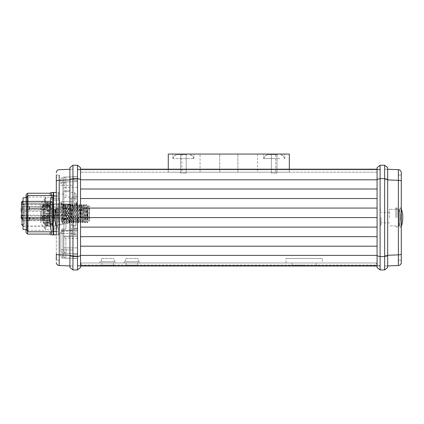<?xml version="1.0" encoding="UTF-8"?>
<svg xmlns="http://www.w3.org/2000/svg" width="424" height="424" viewBox="0 0 424 424"><rect width="100%" height="100%" fill="white"/><g stroke="black" fill="none" stroke-linecap="round" stroke-linejoin="round"><path stroke-width="0.32" stroke-dasharray="2.12 1.59" d="M71.444 235.15A1.511 1.511 0 0 0 72.048 236.359A1.511 1.511 0 0 1 71.444 235.15L71.444 228.038L71.444 235.15M74.47 234.159L74.47 228.796L72.955 228.796L72.955 230.227L77.497 230.227L77.497 228.796L77.497 236.359L74.47 236.359L74.47 228.796L77.497 228.796L72.955 228.796L75.981 228.796L75.981 236.359L69.928 236.359L74.47 236.359L74.47 234.159L72.955 234.159L72.955 228.796L72.955 234.159L72.955 230.227L77.497 230.227L77.497 220.321L77.497 230.227L77.497 228.796L75.981 228.796L75.981 234.159L72.955 234.159L72.955 228.796L77.497 228.796L77.497 236.359L75.981 236.359L75.981 234.159M69.928 236.359L63.876 236.359L69.928 236.359L69.928 228.038L69.928 236.359L72.048 236.359L69.928 236.359M77.497 176.744L77.497 228.08L77.497 207.113L72.955 207.113L77.497 207.113L77.497 176.744L77.497 180.682L77.497 179.167L77.497 180.682L77.497 179.167L77.497 180.682L77.497 179.167L72.955 179.167L72.955 176.744L72.955 207.113L72.955 176.75L77.497 176.744L77.497 179.167L72.955 179.167L74.47 180.682L72.955 179.167L72.955 176.744L72.955 179.167L74.47 180.682L77.497 180.682L74.47 180.682L72.955 179.167L72.955 176.744L77.497 176.744L77.497 179.167L72.955 179.167L74.47 180.682L77.497 180.682L74.47 180.682L72.955 179.167L77.497 179.167L77.497 176.744L77.497 179.167L77.497 176.744L72.955 176.744L72.955 179.167L77.497 179.167L72.955 179.167L72.955 176.744L77.497 176.744L72.955 176.744L72.955 201.66L72.955 176.744L77.497 176.787L62.895 177.137L77.497 176.744M77.497 228.08L77.497 258.449L72.955 258.449L72.955 229.458L72.955 258.444L77.497 258.449L72.955 258.449L72.955 256.032L72.955 258.449L77.497 258.449L72.955 258.449L72.955 256.032L74.47 254.517L72.955 256.032L72.955 258.449L77.497 258.449L72.955 258.449L72.955 256.032L74.47 254.517L77.497 254.517L77.497 258.449L72.955 258.449L72.955 230.115L72.955 230.916L72.955 230.264L62.895 230.598L72.955 230.115L72.955 258.449L77.497 258.412L77.497 238.442L77.497 247.86L65.921 247.86L65.921 253.17L77.497 253.573L77.497 247.86L65.921 247.86L65.921 238.039L65.921 247.86L63.876 247.86L63.876 235.924L63.876 251.05L63.876 231.329C64.088 229.771 64.771 228.928 65.921 228.806L62.895 229.002L65.921 228.806C64.771 228.928 64.088 229.771 63.876 231.329L63.876 256.085L63.876 247.86L65.921 247.86L65.921 253.17L62.784 253.059L77.497 253.573L65.921 253.17C64.655 253.027 63.976 252.322 63.876 251.05C64.157 252.434 64.803 253.139 65.81 253.16C64.803 253.139 64.157 252.434 63.876 251.05C64.157 252.434 64.803 253.139 65.81 253.16C64.803 253.139 64.157 252.434 63.876 251.05C64.157 252.434 64.803 253.139 65.81 253.16C64.803 253.139 64.157 252.434 63.876 251.05C63.976 252.322 64.655 253.027 65.921 253.17C64.867 253.197 64.188 252.492 63.876 251.05C64.188 252.492 64.867 253.197 65.921 253.17L77.497 253.573L77.497 258.412L77.497 253.573L77.497 258.412L77.497 253.573L77.497 258.412L77.497 253.573L77.497 258.412L62.895 258.057L77.497 258.412L72.955 258.449L72.955 256.032L74.47 254.517L72.955 256.032L77.497 256.032L77.497 254.517L77.497 258.449L77.497 254.517L77.497 258.449L77.497 254.517L74.47 254.517L77.497 254.517L74.47 254.517L72.955 256.032L77.497 256.032L77.497 228.08L72.955 228.08L72.955 207.113L72.955 228.08L77.497 228.08M77.497 181.626L77.497 176.787L77.497 181.626L77.497 176.787L77.497 181.626L77.497 176.787L77.497 181.626L77.497 176.787L77.497 181.626L62.784 182.14L77.497 181.626L62.895 182.135L77.497 181.626L65.81 182.034L77.497 181.626L65.81 182.034L77.497 181.626L77.497 196.752L77.497 181.626M77.497 204.797L77.497 220.321L77.497 204.797L75.981 203.319L77.497 204.797L77.497 203.774L77.497 204.797M77.497 205.105L77.497 203.774L77.497 205.105A1.511 1.071 180 0 1 75.981 204.034L75.981 202.608L77.497 204.039L75.981 202.608L75.981 203.769L74.47 204.167L76.967 205.492L74.47 204.167L74.47 198.103L71.444 198.103L74.47 198.103L75.981 198.782L75.981 193.996L75.981 203.769A1.511 1.5 0 0 0 77.497 205.269L76.967 205.492L77.497 205.274L75.981 203.769L75.981 202.264L75.981 204.034A1.511 1.071 180 0 0 77.497 205.105M74.47 180.682L77.497 180.682L74.47 180.682M72.955 228.08L72.955 204.283L72.955 228.08M74.47 254.517L77.497 254.517L74.47 254.517M65.921 206.393L62.895 206.197L65.921 206.393C64.771 206.265 64.088 205.423 63.876 203.864C64.088 205.423 64.771 206.265 65.921 206.393L65.921 228.806L65.921 206.393M72.955 204.93L72.955 201.66L72.955 205.078L62.895 204.596L62.895 203.933L62.895 206.197C62.037 206.393 61.358 205.253 60.849 202.773C61.358 205.253 62.037 206.393 62.895 206.197L62.895 203.933L62.895 204.596L72.955 204.93M60.849 179.755C61.157 177.916 61.803 177.047 62.784 177.147L62.784 182.14L62.784 177.147C61.803 177.047 61.157 177.916 60.849 179.755L60.849 184.249C61.13 182.866 61.777 182.166 62.784 182.14C61.777 182.166 61.13 182.866 60.849 184.249L60.849 179.771M60.849 255.444L60.849 250.944C61.162 252.386 61.84 253.091 62.895 253.064L62.895 229.002L62.895 253.064C61.84 253.091 61.162 252.386 60.849 250.944C61.13 252.328 61.777 253.033 62.784 253.059L62.784 258.052C61.803 258.147 61.157 257.278 60.849 255.444L60.849 232.426C61.358 229.941 62.037 228.801 62.895 229.002C62.037 228.801 61.358 229.941 60.849 232.426L60.849 250.944C61.13 252.328 61.777 253.033 62.784 253.059L62.784 258.052C61.803 258.147 61.157 257.278 60.849 255.444L60.849 255.02M65.921 182.029C64.655 182.172 63.976 182.877 63.876 184.143L63.876 179.108C64.157 177.725 64.803 177.02 65.81 176.999C64.803 177.02 64.157 177.725 63.876 179.108L63.876 184.143C64.157 182.76 64.803 182.06 65.81 182.034C64.803 182.06 64.157 182.76 63.876 184.143L63.876 179.108C64.157 177.725 64.803 177.02 65.81 176.999C64.803 177.02 64.157 177.725 63.876 179.108L63.876 184.143C64.157 182.76 64.803 182.06 65.81 182.034C64.803 182.06 64.157 182.76 63.876 184.143L63.876 179.108C64.157 177.725 64.803 177.02 65.81 176.999C64.803 177.02 64.157 177.725 63.876 179.108L63.876 184.143C64.157 182.76 64.803 182.06 65.81 182.034C64.803 182.06 64.157 182.76 63.876 184.143L63.876 199.275L63.876 184.143C63.976 182.877 64.655 182.172 65.921 182.029C64.867 181.997 64.188 182.707 63.876 184.143C64.188 182.707 64.867 181.997 65.921 182.029L65.921 187.339L65.921 182.029M62.895 182.135C61.84 182.103 61.162 182.808 60.849 184.249C61.162 182.808 61.84 182.103 62.895 182.135L62.895 206.197L62.895 182.135M63.876 231.329L63.876 203.864L63.876 231.329M63.876 213.664L63.876 233.333L63.876 213.664M63.876 236.21L63.876 190.97L63.876 236.21L69.928 236.21L63.876 236.21M65.81 258.2C64.803 258.174 64.157 257.469 63.876 256.085C64.157 257.469 64.803 258.174 65.81 258.2C64.803 258.174 64.157 257.469 63.876 256.085C64.157 257.469 64.803 258.174 65.81 258.2C64.803 258.174 64.157 257.469 63.876 256.085C64.157 257.469 64.803 258.174 65.81 258.2L65.81 253.16L65.81 258.2M59.339 213.664L59.328 234.393L59.328 213.664M56.312 174.932L59.339 175.197L59.339 260.002L59.339 175.197L56.312 174.932L56.312 260.267L56.312 181.223A3.026 0.89 -0 0 1 59.233 180.333L59.212 175.186M55.841 210.129L58.931 210.129L59.339 203.075L58.931 192.48L59.339 203.075L58.931 210.129L53.689 210.129L53.286 203.075L53.286 224.254L53.689 231.313L58.931 231.313L58.931 234.848L59.339 224.254L58.931 210.129L59.339 234.848L59.339 192.48L59.339 224.254L58.931 231.313L56.312 231.313M59.339 260.002L56.312 260.267L59.339 260.002M51.558 195.506L51.558 196.015C50.398 200.722 50.398 205.423 51.558 210.129L51.558 213.664L51.558 210.129C50.398 205.423 50.398 200.722 51.558 196.015L58.194 196.015L51.558 196.015L51.558 192.48L59.339 192.48L56.312 192.48L56.312 234.848L59.339 234.848L53.286 234.848L58.194 234.848C59.355 234.848 59.355 234.848 58.194 234.848C59.355 234.848 59.355 234.848 58.194 234.848L58.194 231.313L51.558 231.313L51.558 234.848L58.194 234.848L58.194 231.313C59.355 226.607 59.355 221.906 58.194 217.199C59.355 221.906 59.355 226.607 58.194 231.313L51.558 231.313C50.398 226.607 50.398 221.906 51.558 217.199C50.398 221.906 50.398 226.607 51.558 231.313L51.558 231.822M59.206 263.368L59.233 265.535L72.955 266.018L69.928 266.018L69.928 255.386L69.928 266.018L72.955 266.018L72.955 255.386L59.233 254.866A3.026 0.89 0 0 1 56.312 253.976L56.312 260.267M59.233 169.658A3.026 3.026 0 0 0 56.312 172.685L56.312 172.685A3.026 3.026 0 0 1 59.233 169.658L72.955 169.181L72.955 179.813L69.928 179.919M56.312 217.597L56.312 207.914L56.312 227.28L56.312 217.597L56.312 227.28L57.643 227.28L57.643 207.914L57.643 227.28L57.643 207.914L57.643 227.28L56.206 226.252L56.206 208.947L56.206 217.597L56.206 208.947L57.643 207.914L56.312 207.914L57.643 207.914L56.206 208.947A27.237 27.237 0 0 0 56.206 226.252L56.206 217.597L56.206 226.252L57.643 227.28L56.312 227.28M59.212 260.013L59.233 180.333L72.955 179.808L72.955 169.181L69.928 169.287M69.928 255.274L72.955 255.391L72.955 179.813L69.928 179.813L69.928 255.386L69.928 169.181L69.928 179.813L72.955 179.813L72.955 266.018L69.928 265.912M72.955 255.386L69.928 255.386L72.955 255.386M69.928 255.831L69.928 267.528L72.955 269.95L72.955 256.552L77.497 256.552L80.523 255.831L80.523 167.666L77.497 165.249L72.955 165.249L72.955 256.552L69.928 255.831L69.928 179.363L72.955 178.642L77.497 178.642L77.497 165.249M69.928 167.666L69.928 179.363M80.523 179.363L77.497 178.642L77.497 269.95L72.955 269.95M80.523 267.528L80.523 255.831M80.523 266.018L77.497 266.018L77.497 265.408L77.497 266.018L77.497 265.408L77.497 266.018L80.523 266.018L80.523 236.661L80.523 266.018L380.105 266.018L380.105 265.408L380.105 266.018L380.105 265.408L380.105 266.018L77.497 266.018L377.079 266.018L377.079 169.181L377.079 172.208L80.523 172.208L377.079 172.208L377.079 198.533L80.523 198.533L80.523 236.661L80.523 198.533M80.523 262.991L80.523 265.408L380.105 265.408L377.079 265.408L377.079 266.018L377.079 265.408L80.523 265.408L80.523 262.991L377.079 262.991L377.079 265.408L377.079 262.991L80.523 262.991M80.523 189.003L80.523 169.181L80.523 189.003L377.079 189.003M77.497 265.408L80.523 265.408L77.497 265.408M377.079 255.831L377.079 267.528L380.105 269.95L380.105 178.642L377.079 179.363L377.079 255.831L380.105 256.552L384.642 256.552L384.642 165.249L387.669 167.666L387.669 179.363L384.642 178.642L380.105 178.642L380.105 165.249L384.642 165.249M377.079 167.666L377.079 179.363M377.079 198.533L377.079 266.018L380.105 266.018L377.079 266.018M387.669 267.528L387.669 179.363M380.105 269.95L384.642 269.95L384.642 256.552L387.669 255.831M398.39 260.013L398.364 254.866L384.642 255.386L387.669 255.386L387.669 266.018L387.669 179.813L387.669 255.386L384.642 255.386L384.642 266.018L398.364 265.535A3.026 3.026 0 0 0 401.29 262.514L400.415 264.64M387.669 169.181L387.669 179.813L387.669 169.181L384.642 169.181L387.669 169.287L384.642 169.181L387.669 169.181L384.642 169.181L384.642 255.386L387.669 255.274M398.39 264.29L398.38 265.207M387.669 266.018L384.642 266.018L387.669 265.912L384.642 266.018L387.669 266.018L384.642 266.018L384.642 169.181L387.669 169.287M387.669 179.924L398.364 180.333A3.026 0.89 180 0 1 401.29 181.223L401.29 260.267L401.29 181.223M384.642 169.181L398.364 169.658L398.39 171.831M398.39 175.186L398.364 254.866A3.026 0.89 180 0 0 401.29 253.976L401.29 260.267L398.263 260.002L401.29 260.267M401.29 181.218L401.29 174.932L398.263 175.197L401.29 174.932M402.8 217.597A27.237 27.237 0 0 1 401.39 226.252L399.954 227.28L399.954 207.914L399.954 227.28L399.954 217.597L399.954 227.28L401.29 227.28L401.29 217.597M398.263 260.002L398.263 175.197L398.263 260.002M399.954 217.597L399.954 207.914L399.954 217.597M377.079 169.181L380.105 169.181L377.079 169.181L380.105 169.181L380.105 169.786L380.105 169.181L380.105 169.786L380.105 169.181L77.497 169.181L80.523 169.181L77.497 169.181L77.497 169.786L380.105 169.786L77.497 169.786L77.497 169.181L77.497 169.786L77.497 169.181L80.523 169.181M168.275 172.208L289.322 172.208L168.275 172.208L168.275 169.181L289.322 169.181L289.322 172.208L289.322 154.05L168.275 154.05L168.275 172.208M377.079 208.067L80.523 208.067M377.079 217.597L80.523 217.597M377.079 227.132L80.523 227.132M377.079 236.661L80.523 236.661M377.079 246.196L80.523 246.196M376.475 262.991L81.127 262.991L376.475 262.991L376.475 265.106L376.475 262.991M81.127 265.106L81.127 262.991L81.127 265.106L376.475 265.106L81.127 265.106M304.151 265.106L292.046 265.106L304.151 265.106M126.193 265.106L137.736 265.106L126.193 265.106L126.193 262.991L137.736 262.991L126.193 262.991L126.193 265.106M113.531 265.106L101.983 265.106L113.531 265.106L113.531 262.991L101.983 262.991L113.531 262.991L113.531 265.106M304.151 262.991L292.046 262.991L304.151 262.991M322.304 262.991L285.993 262.991L322.304 262.991L322.304 258.449L285.993 258.449L322.304 258.449M285.993 262.991L285.993 258.449M137.736 265.106L137.736 262.991L137.736 265.106M139.83 262.991L124.094 262.991L139.83 262.991L139.83 261.778L124.094 261.778L139.83 261.778M124.094 262.991L124.094 261.778M125.61 261.778L138.319 261.778L125.61 261.778L125.61 258.449L138.319 258.449L125.61 258.449M138.319 261.778L138.319 258.449M101.983 265.106L101.983 262.991L101.983 265.106M115.625 262.991L99.889 262.991L115.625 262.991L115.625 261.778L99.889 261.778L115.625 261.778M99.889 262.991L99.889 261.778M101.4 261.778L114.109 261.778L101.4 261.778L101.4 258.449L114.109 258.449L101.4 258.449M114.109 261.778L114.109 258.449M183.407 154.05L194.001 154.05L183.407 154.05M274.19 154.05L263.601 154.05L274.19 154.05M228.801 154.05L219.722 154.05L228.801 154.05M200.054 154.05L181.896 154.05L200.054 154.05L200.054 172.208L181.896 172.208L200.054 172.208M275.706 154.05L257.548 154.05L275.706 154.05L275.706 172.208L257.548 172.208L275.706 172.208M183.407 158.592L194.001 158.592L183.407 158.592M188.95 158.592L173.273 158.592L188.95 158.592M186.798 154.654L177.206 154.654L186.798 154.654M181.064 154.654L186.205 154.654L181.064 154.654M185.749 173.114L180.608 173.114L185.749 173.114M274.19 158.592L263.601 158.592L274.19 158.592M279.734 158.592L264.051 158.592L279.734 158.592M277.582 154.654L267.989 154.654L277.582 154.654M271.848 154.654L276.989 154.654L271.848 154.654M276.533 173.114L271.392 173.114L276.533 173.114M228.801 172.208L219.722 172.208L228.801 172.208M181.896 154.05L181.896 172.208M257.548 154.05L257.548 172.208M53.286 192.48L53.286 224.254L53.689 217.199L58.931 217.199L54.802 217.199M53.286 203.075L53.689 196.015L56.312 196.015M53.689 231.313L53.689 234.848M53.286 224.254L53.286 234.848M53.286 231.822L53.286 195.506M53.689 210.129L53.689 217.199M53.689 192.48L53.689 196.015M27.878 195.506L27.878 231.822M26.807 197.367L26.807 229.967M26.807 229.554L26.807 197.775L26.807 229.554M23.023 197.775L23.023 229.554M23.023 202.921L23.023 204.739L23.023 201.236L23.023 202.921L52.682 202.921L52.682 201.236L23.023 201.236L23.023 226.225L23.023 201.236L52.682 201.236L52.682 212.154L52.682 209.127L52.682 212.154L69.928 212.154L69.928 209.127L69.928 215.18L69.928 212.154L52.682 212.154L53.89 212.154L53.89 215.18L69.928 215.18L69.928 218.201L69.928 215.18L52.682 215.18L53.89 215.18L53.89 212.154L69.928 212.154L52.682 212.154L52.682 201.236L52.682 202.921L23.023 202.921M66.345 203.923L69.928 204.612L66.345 203.923L52.682 203.923L66.345 203.923L69.928 204.612L69.928 209.127L69.928 204.713L66.345 203.923M69.928 222.616L69.928 218.201L69.928 222.743L52.682 226.13L53.89 226.225L69.928 222.616M52.682 203.923L52.682 209.127L52.682 203.923M52.682 215.18L52.682 226.13L52.682 215.18L69.928 215.18L52.682 215.18L52.682 226.13L52.682 215.18M52.682 209.827L52.682 206.801L52.682 209.827L28.986 209.827L28.986 206.801L28.986 209.827A4.6 4.6 0 0 1 25.959 208.693L25.959 207.935A4.6 4.6 0 0 1 28.986 206.801L52.682 206.801L52.682 209.827L52.682 206.801L28.986 206.801A4.6 4.6 0 0 0 25.959 207.935L25.959 208.693A4.6 4.6 0 0 0 28.986 209.827L52.682 209.827M52.682 220.528L52.682 217.501L52.682 220.528L52.682 217.501L52.682 220.528L28.986 220.528L28.986 217.501L28.986 220.528A4.6 4.6 0 0 1 25.959 219.394L25.959 218.636A4.6 4.6 0 0 1 28.986 217.501L52.682 217.501L28.986 217.501A4.6 4.6 0 0 0 25.959 218.636L25.959 219.394A4.6 4.6 0 0 0 28.986 220.528L52.682 220.528L52.682 206.795L52.682 220.533L55.041 220.533L55.041 206.795L55.041 220.533M77.497 220.321L75.981 220.321L77.497 220.321L75.981 220.321L75.981 226.299L73.559 226.299L73.559 225.165L69.928 225.165L69.928 193.996L69.928 225.165L75.981 225.165L69.928 225.165L75.981 225.165L75.981 226.299L73.559 226.299L73.559 225.165L75.981 225.165L75.981 226.299L75.981 220.321L77.497 220.321M75.981 203.769L75.981 198.782L74.47 198.103L74.47 204.167L75.981 203.769M69.928 213.511L69.928 191.118L69.928 213.511L63.876 213.511L69.928 213.511M69.928 190.97L63.876 190.97L69.928 190.97M73.559 226.299L73.559 225.165L73.559 226.299M71.444 198.103L69.928 198.782L71.444 198.103L71.444 225.165L71.444 198.103M69.928 228.038L71.444 228.038L69.928 228.038M395.841 217.597L395.841 207.914L395.841 217.597M397.05 217.597L397.05 207.914L397.05 217.597M398.942 226.072L398.942 209.127L398.942 226.072L395.841 226.072L397.05 227.28L395.841 227.28L397.05 227.28L395.841 226.072L398.942 226.072A25.721 25.721 0 0 0 398.942 209.127L398.942 217.597L398.942 209.127L395.841 209.127L397.05 207.914L395.841 207.914L397.05 207.914L395.841 209.127L398.942 209.127A25.721 25.721 0 0 1 398.942 226.072M389.486 217.597L389.486 209.276L389.486 217.597M381.012 217.597L381.012 225.165L381.012 217.597M380.105 217.597L380.105 225.165L380.105 217.597M58.194 192.48L58.194 196.015L58.194 192.48C59.355 192.48 59.355 192.48 58.194 192.48C59.355 192.48 59.355 192.48 58.194 192.48M50.249 195.506L50.249 193.238M27.555 193.238L27.555 196.068M50.249 234.09L50.249 231.822M27.555 231.26L27.555 234.09M26.044 194.754L26.044 232.58M26.044 229.554L26.044 197.775M26.044 231.822L26.044 195.506L26.044 231.822L27.555 230.306L27.555 197.022L27.555 230.306L45.713 230.306L45.713 197.022L27.555 197.022L26.044 195.506M45.713 197.022L45.713 230.306M45.713 197.732L45.713 229.601L45.713 197.732A1.818 1.818 0 0 0 44.499 199.444L44.499 227.889A1.818 1.818 0 0 0 45.713 229.601M45.713 201.151A1.818 1.818 0 0 1 44.499 199.444L44.499 227.889A1.818 1.818 0 0 1 45.713 226.178L45.713 201.151L45.713 226.178M45.713 201.559L45.713 226.072L45.713 203.981L21.502 203.981L45.713 203.981L45.713 201.257L45.713 201.559L23.018 201.559L45.713 201.559M23.023 215.811L45.713 215.811M45.713 215.143L21.502 215.143M45.713 218.047L23.023 218.047M45.713 218.704L23.023 218.704M23.018 203.981L23.018 226.072L45.713 226.072M21.502 218.27L21.502 203.117L23.018 201.257L45.713 201.257M21.2 217.676L21.2 218.323L21.2 217.867L21.502 218.323L21.2 217.867L21.502 217.109L21.502 217.867L21.502 215.556L21.502 217.565L21.2 217.565L21.2 215.641L21.502 215.556L21.2 215.556L21.2 217.676L21.502 217.676M21.502 218.323L21.2 218.323L21.502 218.323M21.502 209.917L21.502 211.751L21.502 209.917M21.502 209.265L21.2 209.265L21.502 209.732L21.502 208.947M21.502 210.59L21.502 206.038L21.502 210.59L21.502 206.038L21.502 210.59L22.562 209.981L22.562 206.652L29.33 206.652L29.33 208.274L42.596 207.845L29.33 208.274L29.33 206.652L29.33 208.274L42.596 207.845L42.596 206.652L45.713 206.652L45.713 209.981L45.713 206.652L45.713 209.981L45.713 206.652L42.596 206.652L42.596 207.845L29.33 208.274L42.596 207.845L29.33 208.274L29.33 206.652L22.562 206.652L22.562 209.981L29.33 209.981L29.33 208.359L42.596 208.847L29.33 208.359L29.33 209.981L29.33 208.359L42.596 208.847L42.596 209.981L45.713 209.981L42.596 209.981L42.596 208.847L29.585 208.369L29.585 209.832L42.596 209.981L42.596 208.847L29.33 208.359L42.596 208.847L42.596 209.981L29.33 209.981L29.33 208.359L29.33 209.981L22.562 209.981L22.562 206.652L22.562 209.981L21.502 210.59M21.502 221.291L21.502 216.738L21.502 221.291L21.502 216.738L21.502 221.291L22.562 220.676L22.562 217.348L29.346 217.348L29.346 218.975L42.617 218.546L29.346 218.975L29.346 217.348L29.346 218.975L42.617 218.546L42.617 217.348L45.713 217.348L45.713 220.676L45.713 217.348L45.713 220.676L45.713 217.348L42.617 217.348L42.617 218.546L29.346 218.975L42.617 218.546L29.346 218.975L29.346 217.348L22.562 217.348L22.562 220.676L29.346 220.676L29.346 219.054L42.617 219.542L29.346 219.054L29.346 220.676L29.346 219.054L42.617 219.542L42.617 220.676L45.713 220.676L42.617 220.676L42.617 219.542L29.606 219.065L29.606 220.533L42.617 220.676L42.617 219.542L29.346 219.054L42.617 219.542L42.617 220.676L29.346 220.676L29.346 219.054L29.346 220.676L22.562 220.676L22.562 217.348L22.562 220.676L21.502 221.291M21.502 204.585L21.502 212.154L21.502 204.585L24.528 204.585L21.502 204.585L21.502 224.254L21.502 215.18L21.502 224.254L24.528 224.254L24.528 215.18L24.528 219.113L21.502 219.113L24.528 219.113L24.528 224.254L21.502 224.254M21.502 212.154L21.502 215.18L21.502 212.154L24.528 212.154L24.528 204.585L24.528 212.154L21.502 212.154M21.502 208.242L21.502 209.043L21.2 208.831L21.502 208.698L21.2 209.043L21.502 209.027M21.502 208.698L21.502 208.332M21.2 215.429L21.502 215.731L21.2 215.731L21.2 216.638L21.502 216.638L21.502 215.429L21.502 217.395L21.502 216.505L21.2 216.505L21.2 218.455L21.502 218.455L21.502 217.395L21.2 217.395M21.502 217.072L21.2 216.94L21.502 217.072M21.502 217.395L21.502 218.455M21.502 217.565L21.2 217.109L21.502 217.565M21.502 211.449L21.2 211.449M21.502 211.751L21.2 211.751L21.502 211.512M21.2 208.947L21.2 211.512M21.502 206.038L22.562 206.652L21.502 206.038M29.585 206.795L29.585 208.263L29.585 206.795L29.585 208.263L42.596 207.845L42.596 206.652L29.33 206.652L42.596 206.652L42.596 207.845L29.33 208.274L29.585 206.795M21.502 216.738L22.562 217.348L21.502 216.738M29.606 217.496L29.606 218.964L29.606 217.496L29.606 218.964L42.617 218.546L42.617 217.348L29.346 217.348L42.617 217.348L42.617 218.546L29.346 218.975L29.606 217.496M29.606 219.065L42.617 219.542L29.606 219.065M29.585 208.369L42.596 208.847L29.585 208.369M24.528 215.18L24.528 212.154L24.528 215.18L21.502 215.18L24.528 215.18M24.528 215.933L24.528 211.396L24.528 215.933L45.713 215.721L45.713 211.608L45.713 215.721M24.528 211.396L45.713 211.608M21.2 208.242L21.2 209.043M21.502 218.148L21.2 218.148M51.558 213.664L51.558 217.199L51.558 213.664M58.194 213.664L58.194 217.199L58.194 213.664M58.194 210.129L51.558 210.129L58.194 210.129C59.355 205.423 59.355 200.722 58.194 196.015C59.355 200.722 59.355 205.423 58.194 210.129M51.558 217.199L58.194 217.199L51.558 217.199M50.249 215.721L50.249 211.608L50.249 215.721L59.328 215.631L59.328 211.698L59.339 217.146L59.339 215.631L55.041 215.631L55.041 217.146L55.041 215.631M50.249 211.608L59.328 211.698L59.339 210.182L59.339 211.698L55.041 211.698L55.041 210.182L55.041 211.698M49.486 216.765L49.486 213.664L49.486 216.765A0.758 0.302 180 0 0 48.734 216.463L48.734 217.422A0.758 0.657 0 0 0 49.486 216.765L49.486 205.645L49.486 213.664L49.486 206.244L48.734 206.106L48.734 206.97L49.444 206.483A0.758 0.726 0 0 0 49.486 206.244M48.734 216.929L49.152 216.966M42.856 217.819L48.734 217.819L48.734 204.887L43.115 204.887L43.131 217.369L42.633 217.724A10.091 4.94 180 0 1 42.315 217.422L42.003 216.463L42.003 218.662L42.315 218.625A10.091 6.519 0 0 0 42.633 219.017L43.131 220.136L43.131 222.743L47.398 226.209A10.091 10.081 180 0 1 43.471 223.188L43.471 222.033L47.398 224.688L47.398 206.896A10.091 5.438 180 0 0 43.471 208.523L43.471 205.529L47.398 202.942L47.398 201.108L47.398 207.887A10.091 4.643 0 0 0 43.471 209.281L43.471 213.537L47.398 213.367L47.398 226.225L50.276 225.976L50.276 230.306L50.276 226.225M49.486 205.386L49.486 205.995A0.758 0.753 0 0 1 48.734 206.748L48.734 205.984L49.486 205.995L49.486 215.546A0.758 0.71 0 0 1 48.734 216.261L48.734 215.366L49.486 215.752A0.758 0.758 0 0 1 48.734 216.51L48.734 216.468A0.758 0.71 180 0 0 49.486 215.752L49.486 205.386A0.758 0.758 0 0 0 48.734 204.628L48.734 204.633A0.758 0.753 0 0 1 49.486 205.386L48.734 205.375L48.734 204.628L43.131 204.628L48.734 204.633L48.734 216.51L42.782 216.51L43.131 215.943L43.131 204.628L42.633 205.375A10.091 10.091 0 0 0 42.315 205.984L42.003 206.748L42.315 206.106A10.091 9.932 0 0 1 42.633 205.508L43.115 204.887M42.315 216.261L48.734 216.261L42.633 216.468A10.091 3.413 180 0 1 42.315 216.261L42.003 215.366L42.003 217.788L48.734 217.788L48.734 217.475A0.758 0.758 0 0 1 49.486 218.233L49.486 218.546A0.758 0.652 180 0 0 48.734 217.894L48.734 218.445A0.758 0.758 0 0 1 49.486 219.203L49.486 218.233A0.758 0.451 0 0 0 48.734 217.788L48.734 220.623L41.907 220.623L41.907 206.705L41.907 220.623M43.131 218.985L48.734 218.991L49.486 218.546L49.486 221.985L49.486 219.595A0.758 0.541 0 0 1 48.734 220.136L48.734 222.743L43.131 222.743L43.131 218.985L42.633 217.894A10.091 5.152 0 0 1 42.315 217.581L42.003 217.788M42.093 218.445L48.734 218.625A0.758 0.578 0 0 1 49.486 219.203L49.486 219.595A0.758 0.578 180 0 0 49.486 219.584L49.184 219.574M48.734 206.329A0.758 0.307 -156.3 0 0 49.152 206.409M52.698 201.108L52.698 197.022L52.698 201.246L47.398 201.108C44.854 202.253 43.052 204.119 42.003 206.705L41.907 206.705M41.907 207.765L41.907 219.563L41.907 207.765L44.043 207.765L44.043 219.563L44.043 207.765M44.043 219.563L41.907 219.563M48.734 206.514L49.152 206.573M42.633 205.508L48.734 205.508L48.734 204.887A0.758 0.758 0 0 1 49.486 205.645A0.758 0.731 0 0 0 48.734 204.914L43.131 204.914M42.633 219.017L48.734 219.017A0.758 0.578 180 0 1 49.486 219.584M49.481 218.461L49.184 218.418M42.315 217.581L48.734 217.475L42.135 217.475M43.471 223.188L46.629 223.188L46.629 225.409L47.52 225.409L47.398 226.209M47.52 226.209L47.52 222.033L43.471 222.033M46.629 207.325L46.629 210.383L46.629 206.912L46.629 208.523L46.629 207.325L47.52 207.325L47.398 206.896M47.52 206.896L47.52 202.942L47.52 206.912L47.52 205.338L49.804 205.338L49.804 224.243L49.804 222.812L46.629 222.87L47.52 222.87L47.52 225.017L49.804 225.017L49.804 202.709L49.804 206.954L46.629 206.954M52.698 229.999L52.698 223.644L52.698 229.999L50.276 229.999L50.276 197.022L50.276 201.681L52.698 201.681M50.276 201.681L50.276 209.652L50.276 204.691L50.276 206.896L50.758 207.76L50.758 204.31L52.173 204.31L52.173 207.76L50.758 207.76M52.698 209.652L52.698 215.8L50.276 215.8L50.276 215.275L50.276 219.637L50.276 208.253L52.698 208.253L52.698 209.652L50.276 209.652M50.276 215.275L52.698 215.275M52.698 218.238L52.698 225.913L50.276 225.913L50.276 222.907L50.276 228.223L50.276 219.637L52.698 219.637L52.698 218.238L50.276 218.238M50.276 222.907L52.698 222.907M50.758 223.278L50.276 226.209L50.758 223.278L52.173 223.278L52.173 224.609L50.758 224.609M46.629 222.87L46.629 223.188M47.52 222.033L47.52 222.87M46.629 211.21L46.629 206.149L46.629 211.226L47.52 211.21L47.52 210.638L49.804 210.638L49.804 225.42L46.629 225.42L46.629 222.812M52.682 204.209L52.194 204.209L52.194 223.119L52.682 223.119L52.682 204.193L52.682 223.135L46.629 223.135M52.682 204.193L46.629 204.193L46.629 204.702L46.629 201.909L46.629 205.46L49.804 205.46L49.804 201.909L49.804 210.638M46.629 202.54L48.14 202.54L48.14 204.702L46.629 204.702M48.14 204.702L48.14 207.612L48.14 206.149L46.629 206.149M46.629 207.612L48.14 207.612M49.804 211.226L46.629 211.226M46.629 213.664L49.804 213.664L46.629 213.664L46.629 222.526L46.629 213.664M46.629 222.526L48.14 222.526L48.14 220.803L46.629 220.803M48.14 220.803L48.14 222.526M46.629 222.998L48.14 222.998M49.804 222.812L49.804 205.338M49.804 223.846L46.629 223.846L46.629 221.869L49.804 221.869M46.629 221.869L46.629 223.846M46.629 215.927L48.14 215.927L48.14 215.487L46.629 215.487M48.14 215.487L48.14 209.594L46.629 209.594M46.629 210.383L48.14 210.383M49.804 206.954L49.804 205.46M46.629 205.46L46.629 204.193M52.772 202.709L52.772 224.619L52.772 202.709L49.804 202.709M52.772 224.619L49.804 224.619M50.758 208.624L50.758 213.458L50.276 213.367L50.276 206.011L50.276 207.887L50.758 208.624L52.173 208.624L52.173 213.458L50.758 213.458M49.804 225.42L49.804 225.017M47.52 225.017L47.52 225.409M48.14 225.25L46.629 225.25M48.14 206.149L48.14 202.54M46.629 208.258L47.52 208.258L47.52 207.887L47.52 211.21M47.52 210.638L47.52 208.258M49.804 201.909L46.629 201.909M49.804 203.483L46.629 203.483M46.629 206.912L47.52 206.912M47.52 205.338L47.52 207.325M48.14 209.594L48.14 215.927M47.52 205.529L43.471 205.529M43.471 208.523L46.629 208.523M47.52 213.537L43.471 213.537M52.698 225.976L50.276 225.976M50.276 223.644L52.698 223.644M52.698 221.508L52.698 216.41L52.698 224.132L52.698 221.508L50.276 221.508M50.276 216.41L52.698 216.41M52.698 205.364L52.698 198.299L52.698 205.364L50.276 205.364M50.276 202.073L52.698 202.073M52.698 201.246L50.276 201.246M52.698 226.511L52.698 230.29L50.276 230.29L50.276 228.223L52.698 228.223L52.698 224.948L52.698 226.511L52.173 224.609M50.276 224.688L52.698 224.948M52.173 223.278L52.613 224.688M52.698 230.29L52.698 228.223M52.698 224.132L50.276 224.132L50.276 226.888L52.698 226.888M52.173 213.458L50.276 213.367L50.276 217.3L52.698 217.3M52.698 202.741L50.276 202.741L50.276 206.011L52.698 206.011L52.698 213.367L52.698 207.749L52.173 208.624M52.698 197.224L50.276 197.224L50.276 198.299L52.698 198.299M50.758 204.31L50.276 202.942L50.276 197.78L52.698 197.78M52.698 199.402L50.276 199.402L50.276 204.691L52.698 204.691L52.698 199.402L52.698 206.732L52.173 207.76M40.683 213.664L40.683 220.798L40.683 213.664M52.698 215.8L52.698 208.253M52.698 206.732L52.698 204.691M50.276 202.942L52.698 202.677M52.173 204.31L52.613 202.942M52.698 197.022L50.276 197.022C45.188 197.658 42.024 200.462 40.784 205.433L40.784 221.895L40.683 206.53M52.698 207.749L52.698 206.011M52.613 213.367L50.276 213.367M52.698 225.913L52.698 219.637M43.471 209.281L46.629 209.281M52.772 215.222L52.772 227.232L52.772 212.106L52.772 215.222L59.339 215.222L52.772 215.222M52.772 200.096L52.772 212.106L52.772 198.533L52.772 200.096L59.339 200.096L59.339 227.232L59.339 212.106L52.772 212.106L59.339 212.106L59.339 198.533L59.339 200.096L52.772 200.096M52.772 228.796L52.772 227.232L52.772 228.796L59.339 228.796L59.339 227.232L59.339 228.796L52.772 228.796M52.772 227.232L59.339 227.232L52.772 227.232M59.339 198.533L52.772 198.533L59.339 198.533M59.339 227.582L59.339 199.746L59.339 227.582A0.302 0.302 0 0 0 59.524 227.211L59.524 200.117L59.524 227.211L57.823 221.715L57.823 213.664L57.823 221.715M59.339 199.746A0.302 0.302 0 0 1 59.524 200.117L57.823 205.614L57.823 213.664L57.823 205.614M57.823 221.111L57.823 206.218L57.823 221.111L61.226 221.111C60.844 221.455 60.478 205.746 60.097 206.218L57.823 206.218M60.447 206.011L62.365 206.223L60.447 206.011L61.591 208.741L62.074 205.969L60.616 205.969L61.878 222.213L61.226 221.111C61.618 221.551 61.978 205.762 62.365 206.223L63.351 204.585C63.727 204.029 64.098 223.337 64.49 222.743C64.851 223.321 65.243 204.013 65.619 204.585C65.985 204.05 66.383 223.294 66.748 222.743C67.13 223.294 67.522 203.997 67.877 204.585C68.275 204.002 68.64 223.321 69.017 222.743C69.409 223.294 69.769 204.034 70.161 204.585L71.269 222.717L72.409 204.612L73.543 222.733L74.677 204.585L75.806 222.733L76.94 204.612L78.074 222.706L79.214 204.617L80.348 222.727L81.477 204.596L82.611 222.722L83.74 204.622L84.88 222.701L86.014 204.622L87.153 222.717L87.943 208.741C88.038 206.732 87.895 205.82 87.508 206.011L87.328 206.223L86.369 204.612L85.229 222.722L84.09 204.601L82.961 222.727L81.837 204.601L80.703 222.717L79.564 204.612L78.398 222.759L77.136 204.363L76.002 222.982L74.868 204.336L73.739 222.982L72.605 204.363L71.518 222.87L70.453 204.585C70.093 204.024 69.69 223.353 69.329 222.743C68.948 223.326 68.555 204.013 68.195 204.585C67.798 204.05 67.437 223.294 67.056 222.743C66.663 223.294 66.308 204.013 65.916 204.585C65.54 204.008 65.169 223.331 64.777 222.743C64.416 223.294 64.029 204.029 63.642 204.585L62.503 222.78L61.777 213.214L62.074 205.969L62.397 206.244L63.526 221.084L64.607 206.25L65.794 221.084L66.87 206.239L68.004 221.084L69.207 206.239L70.283 221.084L71.418 206.25L72.599 221.084L73.681 206.239L74.809 221.084L76.013 206.244L77.094 221.084L78.228 206.244L79.41 221.084L80.486 206.239L81.62 221.084L82.76 206.244L83.952 221.084L85.086 206.25L86.22 221.079L87.328 206.223C87.715 205.757 88.075 221.556 88.468 221.111C88.849 221.455 89.215 205.746 89.597 206.218L87.328 206.223L89.597 206.218L89.597 221.111L88.499 221.079L87.514 222.717L86.369 204.612M61.878 222.213L63.319 204.617M63.473 221.079L64.49 222.743L65.794 221.084M64.607 206.25L65.619 204.585L66.934 206.244M65.741 221.084L66.748 222.743L68.073 221.084M66.87 206.239L67.877 204.585L69.207 206.239M68.004 221.084L69.017 222.743L70.336 221.084M69.144 206.244L70.453 204.585C70.744 204.024 71.418 223.459 71.439 222.743C70.829 225.07 70.617 204.262 70.161 204.585M87.508 206.011L89.247 206.011C88.674 205.826 88.346 206.732 88.261 208.741L87.514 222.717M64.66 206.25L63.351 204.585C63.054 204.05 62.392 223.506 62.365 222.743C62.948 225.43 63.187 204.453 63.642 204.585M87.943 208.741L88.261 208.741M89.597 221.111L89.597 206.218M89.597 207.765L89.597 213.664C89.597 206.085 89.597 206.085 89.597 213.664C89.597 221.243 89.597 221.243 89.597 213.664L89.597 207.765C89.634 207.283 89.999 209.456 87.328 210.034L59.339 210.034L59.339 217.295L59.339 210.034M89.597 219.563C89.453 218.174 88.695 217.417 87.328 217.295L87.328 213.664L87.328 217.295L59.339 217.295M59.339 212.906L59.339 214.422L59.339 212.906L59.339 214.422L59.339 212.906L55.041 212.906L55.041 214.422L55.041 212.906L55.041 214.422L55.041 212.906L59.339 212.906M59.339 217.146L55.041 217.146M55.041 206.795L52.682 206.795M59.339 210.182L55.041 210.182M59.339 214.422L55.041 214.422L59.339 214.422M52.194 223.119L52.194 204.209M77.497 256.032L72.955 256.032L77.497 256.032M62.895 231.266L62.895 230.598L62.895 231.266C62.614 230.683 61.936 231.387 60.849 233.38C62.275 230.062 62.296 231.864 62.895 231.266L72.955 230.916L62.895 231.266M62.895 185.299L72.955 185.203L62.895 185.299L62.895 201.707L72.955 201.66L62.895 201.707A2.12 0.276 180 0 0 60.849 201.983A2.12 0.276 180 0 1 62.895 201.707L62.895 185.299A2.12 0.562 0 0 0 60.849 185.86A2.12 0.562 180 0 1 62.895 185.299M65.81 176.999L65.81 182.034L65.81 176.999M77.497 187.339L65.921 187.339L65.921 197.16L65.921 187.339L77.497 187.339M62.895 258.057L62.895 249.9L72.955 249.99L62.895 249.9L62.895 258.057M62.895 233.492L72.955 233.539L62.895 233.492L62.895 249.9L62.895 230.598A2.12 2.014 -0 0 0 60.849 232.612A2.12 2.014 0 0 1 62.895 230.598L72.955 230.115L62.895 230.471C61.65 230.63 60.971 231.334 60.849 232.585C60.971 231.334 61.65 230.63 62.895 230.471L62.895 233.492A2.12 0.276 0 0 1 60.849 233.216A2.12 0.276 0 0 0 62.895 233.492M60.849 202.582A2.12 2.014 180 0 0 62.895 204.596L62.895 204.728C61.65 204.564 60.971 203.859 60.849 202.608C60.971 203.859 61.65 204.564 62.895 204.728L72.955 205.078L62.895 204.596A2.12 2.014 180 0 1 60.849 202.582M65.921 187.339L63.876 187.339L65.921 187.339M60.849 249.339A2.12 0.562 180 0 0 62.895 249.9A2.12 0.562 -0 0 1 60.849 249.339M387.669 179.813L384.642 179.808L387.669 179.813M401.39 208.947L399.954 207.914L401.29 207.914L399.954 207.914L401.39 208.947L401.39 226.252L401.39 217.597L401.39 226.252L399.954 227.28L401.29 227.28M80.523 179.813L377.079 179.813M80.523 255.386L377.079 255.386M69.928 209.127L52.682 209.127L69.928 209.127M69.928 218.201L52.682 218.201L69.928 218.201M69.928 213.818L63.876 213.818L69.928 213.818M63.876 191.118L69.928 191.118L63.876 191.118M75.981 193.996L74.47 192.48L74.47 198.103L74.47 192.48L71.444 192.48L69.928 193.996M21.502 217.109L21.2 217.109L21.502 217.109M21.502 209.408L21.2 209.408M24.528 208.216L21.502 208.216L24.528 208.216M21.502 211.057L21.2 211.057L21.502 211.057M21.2 218.021L21.502 218.021M43.131 217.369L48.734 217.369A0.758 0.307 180 0 0 49.486 217.062A0.758 0.657 180 0 1 48.734 217.724L48.734 217.819A0.758 0.758 0 0 0 49.486 217.062L49.486 213.664M42.315 217.422L48.734 217.422L48.734 217.724L42.633 217.724M42.003 216.463L48.734 216.463L48.734 206.97L42.003 206.97M49.486 215.752L43.131 215.943M42.315 205.984L48.734 205.984L48.734 205.375L42.633 205.375M42.003 206.748L48.734 206.748L48.734 215.366L42.003 215.366M49.486 219.203A0.758 0.541 0 0 0 48.734 218.662L48.734 220.623L49.486 221.381M49.486 205.645L48.734 205.508L48.734 206.106L42.315 206.106M42.633 217.894L48.734 217.894L48.734 217.581A0.758 0.652 0 0 1 49.486 218.233M49.486 221.985L48.734 222.743L48.734 220.136L43.131 220.136M87.328 213.664L87.328 210.034L87.328 213.664M72.955 204.283L62.895 203.933C62.641 203.594 62.026 204.813 60.849 201.813C61.978 204.813 62.365 203.494 62.895 203.933L72.955 204.283M77.497 196.752L65.921 197.16C65.434 197.626 65.126 196.164 63.876 199.275M77.497 238.442L65.921 238.039C65.63 238.622 64.951 237.917 63.876 235.924M63.876 223.347L59.339 223.347M63.876 203.981L59.339 203.981M384.642 266.018L398.364 265.535M316.251 262.991L316.251 265.106M292.046 262.991L292.046 265.106M172.817 158.592L172.817 154.05L172.817 158.592M194.001 158.592L194.001 154.05L194.001 158.592M193.545 158.592L193.143 156.859C193.413 156.281 192.236 155.544 189.613 154.654C192.003 154.887 193.312 156.202 193.545 158.592M173.273 158.592L173.67 156.859C173.4 156.281 174.577 155.544 177.206 154.654C174.815 154.887 173.501 156.202 173.273 158.592M180.608 154.654L180.608 173.114L180.608 154.654M186.205 154.654L186.205 173.114L186.205 154.654M263.601 158.592L263.601 154.05L263.601 158.592M284.78 158.592L284.78 154.05L284.78 158.592M284.329 158.592C284.096 156.202 282.781 154.887 280.397 154.654C283.02 155.544 284.197 156.281 283.926 156.859L284.329 158.592M264.051 158.592C264.284 156.202 265.599 154.887 267.989 154.654C265.371 155.544 264.189 156.276 264.454 156.859L264.051 158.592M271.392 154.654L271.392 173.114L271.392 154.654M276.989 154.654L276.989 173.114L276.989 154.654M219.722 172.208L219.722 154.05L219.722 172.208M237.88 172.208L237.88 154.05L237.88 172.208M63.876 233.333L59.339 233.333M63.876 193.996L59.339 193.996M69.928 204.739L23.023 204.739M23.023 226.225L53.89 226.225L69.928 222.743M77.497 203.774L75.981 202.264L77.497 203.774M77.497 205.99C76.898 206.202 76.394 205.698 75.981 204.479M395.841 209.276L389.486 209.276L395.841 209.276M395.841 225.918L389.486 225.918L395.841 225.918M389.486 212.302L381.012 212.302L389.486 212.302M389.486 222.892L381.012 222.892L389.486 222.892M380.105 210.034L381.012 210.034L380.105 210.034M380.105 225.165L381.012 225.165L380.105 225.165M21.2 215.445L21.502 215.445M21.502 216.961L21.2 216.961M21.2 209.483L21.502 209.483M21.502 211.205L21.2 211.205M21.2 209.09L21.502 209.09M21.2 216.94L21.502 216.94M21.502 216.638L21.2 216.638M59.328 234.393L59.069 234.848M59.328 192.936L59.069 192.48M40.683 220.798L40.784 221.895C42.024 226.867 45.188 229.67 50.276 230.306M59.54 227.301L59.54 200.027L59.54 227.301M70.283 221.084L71.269 222.717M71.418 206.25L72.409 204.607M72.546 221.084L73.543 222.733M73.681 206.239L74.677 204.585M74.809 221.084L75.806 222.733M75.949 206.25L76.94 204.612M77.094 221.084L78.074 222.706M78.228 206.244L79.214 204.617M79.357 221.084L80.348 222.727M80.486 206.239L81.477 204.596M81.62 221.084L82.611 222.722M82.76 206.244L83.74 204.622M83.899 221.079L84.88 222.701M85.033 206.244L86.014 204.622M86.167 221.084L87.153 222.717M63.526 221.084L62.503 222.78M71.465 206.25L70.474 204.601M72.599 221.084L71.518 222.87M73.739 206.244L72.605 204.363M74.884 221.084L73.739 222.982M76.013 206.239L74.868 204.336M77.147 221.084L76.002 222.982M78.276 206.25L77.136 204.363M79.41 221.084L78.398 222.759M80.549 206.244L79.564 204.612M81.689 221.084L80.703 222.717M82.823 206.239L81.837 204.601M83.952 221.084L82.961 222.727M85.086 206.25L84.09 204.601M86.22 221.079L85.229 222.722"/><path stroke-width="0.64" d="M51.558 231.822L51.558 234.848C50.398 234.848 50.398 234.848 51.558 234.848C50.398 234.848 50.398 234.848 51.558 234.848L56.312 234.848L56.312 181.223L56.312 192.48L51.558 192.48C50.398 192.48 50.398 192.48 51.558 192.48C50.398 192.48 50.398 192.48 51.558 192.48L51.558 195.506M56.312 260.267L56.312 253.976A3.026 0.89 180 0 0 59.233 254.866L59.233 265.535A3.026 3.026 0 0 1 56.312 262.514A3.026 3.026 0 0 0 59.233 265.535L57.754 265.09A3.026 3.026 0 0 0 59.233 265.535L69.928 265.912M59.212 175.186L59.233 180.333A3.026 0.89 180 0 0 56.312 181.223L56.312 174.932M56.312 217.597L56.312 227.28M69.928 169.287L59.233 169.658A3.026 3.026 0 0 0 56.312 172.685M59.206 263.368L59.212 260.013M69.928 179.919L59.233 180.333L59.233 254.866L69.928 255.274M69.928 255.831L72.955 256.552L72.955 269.95L69.928 267.528L69.928 167.666L72.955 165.249L69.928 167.666M77.497 165.249L80.523 167.666L80.523 255.831L77.497 256.552L72.955 256.552L72.955 165.249L77.497 165.249L77.497 269.95L80.523 267.528L77.497 269.95L72.955 269.95M80.523 255.831L80.523 267.528M387.669 179.363L384.642 178.642L384.642 256.552L387.669 255.831L387.669 167.666L384.642 165.249L384.642 178.642L380.105 178.642L380.105 269.95L377.079 267.528L377.079 167.666L380.105 165.249L377.079 167.666M377.079 179.363L380.105 178.642L380.105 165.249L384.642 165.249M387.669 267.528L384.642 269.95L387.669 267.528L387.669 255.831M377.079 255.831L380.105 256.552L384.642 256.552L384.642 269.95L380.105 269.95M398.39 260.013L398.39 264.29M398.38 265.207L398.364 265.535L387.669 265.912L398.364 265.535L398.364 254.866A3.026 0.89 0 0 0 401.29 253.976L401.29 227.28M387.669 255.274L398.364 254.866L398.364 180.333L387.669 179.924M387.669 169.287L398.364 169.658A3.026 3.026 0 0 1 401.29 172.685L401.29 262.514A3.026 3.026 0 0 1 398.364 265.535A3.026 3.026 0 0 0 401.29 262.514L401.29 260.267M401.29 217.597L401.29 181.223A3.026 0.89 0 0 0 398.364 180.333L398.364 169.658A3.026 3.026 0 0 1 401.29 172.685A3.026 3.026 0 0 0 398.364 169.658L399.843 170.109M398.39 171.831L398.39 175.186M401.29 174.932L401.29 172.685M402.8 217.597A27.237 27.237 0 0 0 401.39 208.947L401.39 208.947A27.237 27.237 0 0 1 401.39 226.252L401.39 208.947M80.523 169.181L377.079 169.181L80.523 169.181L168.275 169.181L168.275 154.05L289.322 154.05L289.322 169.181L377.079 169.181M377.079 189.003L80.523 189.003M377.079 198.533L80.523 198.533M377.079 208.067L80.523 208.067M377.079 217.597L80.523 217.597M377.079 227.132L80.523 227.132M377.079 236.661L80.523 236.661M80.523 246.196L377.079 246.196M80.523 266.018L377.079 266.018M56.206 226.252L56.206 208.947A27.237 27.237 0 0 0 56.206 226.252L56.312 226.485M54.802 217.199L53.689 217.199L53.286 224.254L53.286 203.075L53.689 196.015L56.312 196.015M53.286 234.848L53.286 224.254L53.286 231.822L27.878 231.822L27.878 195.506L53.286 195.506L53.689 210.129L55.841 210.129M53.286 224.254L53.689 231.313L56.312 231.313M53.286 203.075L53.286 192.48M53.689 196.015L53.689 192.48M53.689 217.199L53.689 210.129M53.689 234.848L53.689 231.313M27.878 231.822L26.807 229.967L26.807 197.367L27.878 195.506M26.807 197.775L23.023 197.775L23.023 229.554L26.807 229.554M50.689 192.48L50.249 193.238L50.249 195.506M27.555 196.068L27.555 193.238L26.044 194.754L26.044 197.775M50.249 231.822L50.249 234.09L27.555 234.09L27.555 231.26M27.555 234.09L26.044 232.58L26.044 229.554M23.023 218.047L21.502 218.047L21.502 215.376L23.023 215.811L23.018 203.981L21.502 203.981L22.901 203.981M21.502 224.254L23.023 226.072L23.018 218.704L21.502 218.047M21.518 203.981L21.502 204.585M21.502 202.773L21.502 203.117L21.502 202.773A1.511 1.511 0 0 1 23.018 201.257L21.502 203.117L21.502 215.376M21.2 217.698L21.502 217.698L21.502 218.455L21.2 218.455L21.2 215.429L21.502 215.429M21.502 211.449L21.2 211.449L21.2 209.265M21.502 211.751L21.2 211.449M21.502 208.332L21.2 208.332L21.502 208.725M21.502 208.242L21.2 208.242M21.502 216.791L21.2 216.791M56.312 262.514A3.026 3.026 0 0 0 57.754 265.09M80.523 179.363L77.497 178.642L72.955 178.642L69.928 179.363M80.523 179.813L377.079 179.813M80.523 255.386L377.079 255.386M21.2 208.947L21.502 208.947M21.2 209.917L21.502 209.917M21.502 217.395L21.2 217.395M50.249 193.238L27.555 193.238M21.502 218.471L21.2 218.471M21.2 208.179L21.502 208.179M50.249 234.09L50.689 234.848"/></g></svg>
